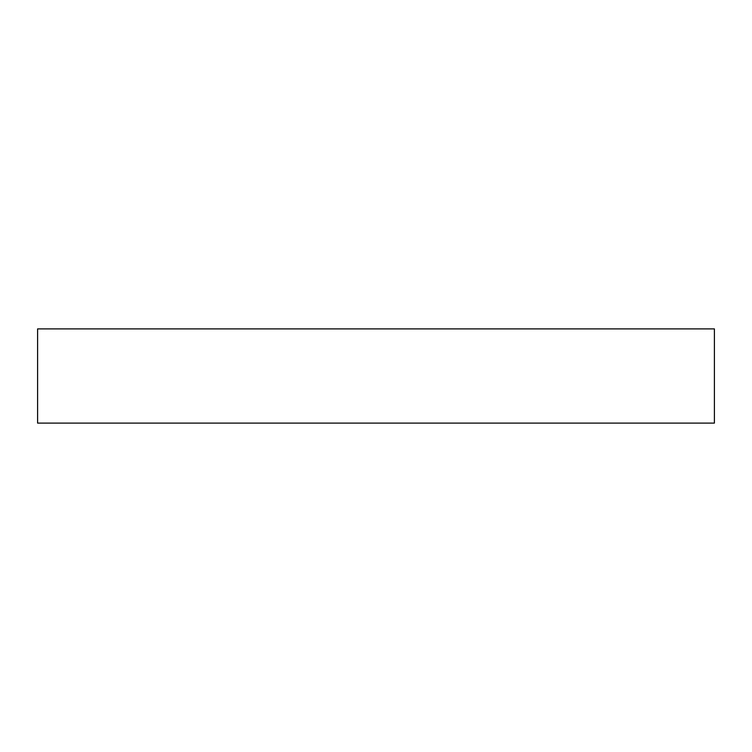 <?xml version="1.0" encoding="UTF-8"?>
<svg xmlns="http://www.w3.org/2000/svg" width="752" height="752" viewBox="0 0 752 752"><rect width="100%" height="100%" fill="white"/><g stroke="black" fill="none" stroke-linecap="round" stroke-linejoin="round"><path stroke-width="1.13" d="M714.4 328.897L37.6 328.897L37.6 423.103L714.4 423.103L714.4 328.897"/></g></svg>
